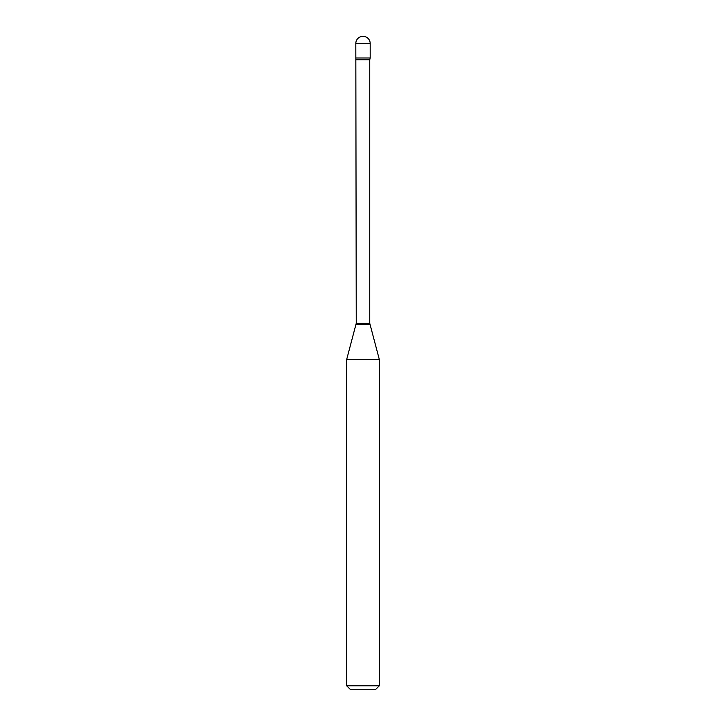 <?xml version="1.0" encoding="UTF-8"?>
<svg xmlns="http://www.w3.org/2000/svg" width="726" height="726" viewBox="0 0 726 726"><rect width="100%" height="100%" fill="white"/><g stroke="black" fill="none" stroke-linecap="round" stroke-linejoin="round"><path stroke-width="1.09" d="M356.248 59.777L369.752 59.777L370.187 57.989L355.813 57.989L370.187 57.989L370.187 43.487L355.813 43.487L356.248 323.279L346.665 359.542L346.665 685.78L379.335 685.78L375.415 689.7L350.585 689.7L346.665 685.78M369.752 59.777L369.752 323.279L379.335 359.542L346.665 359.542M369.752 323.279L356.248 323.279M369.888 324.295L356.112 324.295M370.187 43.487A7.187 7.187 0 0 0 363 36.3A7.187 7.187 0 0 0 355.813 43.487M379.335 359.542L379.335 685.78"/></g></svg>
